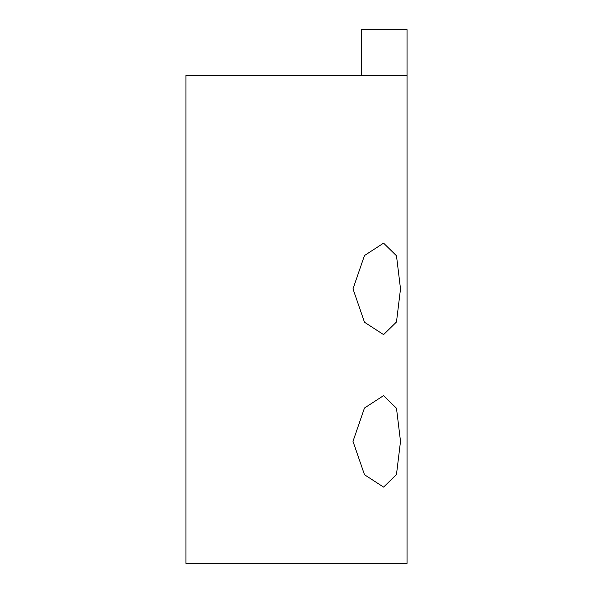<?xml version="1.0" encoding="UTF-8"?>
<svg xmlns="http://www.w3.org/2000/svg" width="593" height="593" viewBox="0 0 593 593"><rect width="100%" height="100%" fill="white"/><g stroke="black" fill="none" stroke-linecap="round" stroke-linejoin="round"><path stroke-width="0.89" d="M352.991 441.362L364.495 474.726L383.589 487.105L396.48 474.474L400.512 441.362L396.487 408.28L383.589 395.613L364.473 408.021L352.991 441.362M352.991 288.873L364.495 322.244L383.589 334.622L396.48 321.992L400.512 288.873L396.487 255.791L383.589 243.13L364.473 255.539L352.991 288.873M185.95 563.35L185.95 75.393L407.05 75.393L407.05 563.35L185.95 563.35M407.05 75.393L407.05 29.65L361.307 29.65L361.307 75.393"/></g></svg>
